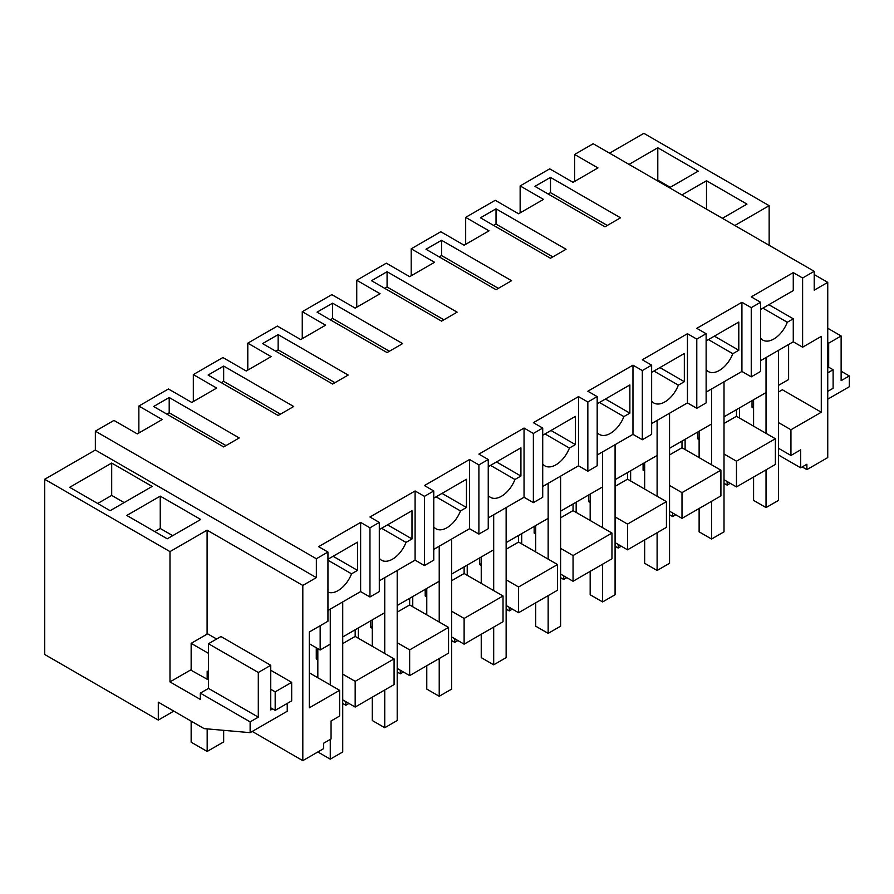 <?xml version="1.0" encoding="UTF-8"?>
<svg xmlns="http://www.w3.org/2000/svg" width="894" height="894" viewBox="0 0 894 894"><rect width="100%" height="100%" fill="white"/><g stroke="black" fill="none" stroke-linecap="round" stroke-linejoin="round"><path stroke-width="1.34" d="M327.942 610.457L360.628 591.593L360.628 522.409L318.61 546.67L327.942 552.056L316.353 558.75L95.356 431.165L113.951 420.426L137.296 433.903L162.205 419.532L138.861 406.044L138.861 433.009M95.356 431.165L95.356 450.028L316.353 577.625L302.809 585.436L302.809 760.649L252.231 731.448M316.353 558.75L316.353 577.625M327.942 552.056L327.942 621.241L309.268 632.024L309.268 707.847L339.619 690.324L339.619 716.038L331.059 720.977L331.059 738.947L323.662 743.216L323.662 748.613L302.809 760.649M327.942 559.242L357.511 542.177L357.511 570.383L333.082 556.28M327.942 592.13A22.015 12.706 -60 0 0 351.543 573.836L357.511 570.383M360.628 591.593L369.96 596.98L369.96 527.795L360.628 522.409M169.201 397.517L153.645 406.502L223.668 446.933L239.234 437.948L169.201 397.517L169.201 412.793L166.865 414.134M309.268 643.702L320.164 649.994L320.164 625.733M330.277 684.927L330.277 609.116L330.277 644.161L320.164 649.994M342.726 699.868L355.175 707.053L355.175 681.34L342.726 674.143M317.828 659.772L316.275 658.878L316.275 647.748M339.619 690.324L309.268 672.802M173.816 711.121L158.305 720.083L44.7 654.486L44.7 479.273L169.983 551.609L169.983 681.899L200.323 699.421L200.323 693.129L250.13 721.883L250.13 732.655L204.1 728.61L158.305 702.17L158.305 720.083M207.095 634.137L207.095 530.176L169.983 551.609M207.095 530.176L302.809 585.436M44.7 479.273L95.356 450.028M107.727 465.349L69.676 487.319L110.141 510.686L152.159 486.425L111.694 463.058L107.727 465.349M160.249 496.125L200.714 519.481L167.256 538.803L126.792 515.447L160.249 496.125L160.249 528.477L154.807 531.617M250.13 732.655L287.242 711.233L287.242 703.41M351.543 573.836L327.942 560.214M330.277 739.405L330.277 759.162L342.726 751.977L342.726 601.93L342.726 636.964L384.744 612.703L384.744 577.669L384.744 653.48M272.614 708.897L270.748 709.97L270.748 665.281L258.299 672.478L208.503 643.725L208.503 688.414L200.323 693.129M250.13 721.883L258.299 717.156L258.299 672.478M258.299 717.156L208.503 688.414M270.748 665.281L220.952 636.528L208.503 643.725M208.503 679.965L190.601 669.986L169.983 681.899M111.694 463.058L111.694 495.41L97.692 503.49M124.143 502.596L111.694 495.41M172.71 535.662L160.249 528.477M355.175 707.053L394.086 684.592L394.086 658.878L355.175 636.416L342.726 643.602M317.828 657.973L316.275 658.878M394.086 658.878L355.175 681.34M355.175 629.778L355.175 636.416M788.609 344.503L788.609 379.548L778.484 385.381L778.484 350.347L778.484 500.394L766.035 507.58L753.586 500.394L753.586 477.038M766.035 433.344L766.035 357.533L766.035 392.578L724.017 416.827L724.017 381.794L724.017 531.841L711.568 539.037L699.119 531.841L699.119 508.485M711.568 464.791L711.568 388.979L711.568 424.024L669.55 448.285L669.55 413.24L669.55 563.287L657.101 570.484L644.652 563.287L644.652 539.931M657.101 496.237L657.101 420.426L657.101 455.471L615.083 479.732L615.083 444.687L615.083 594.745L602.623 601.93L590.174 594.745L590.174 571.378M602.623 527.695L602.623 451.872L602.623 486.917L560.605 511.178L560.605 476.133L560.605 626.191L548.156 633.377L535.707 626.191L535.707 602.824M548.156 559.141L548.156 483.319L548.156 518.364L506.138 542.624L506.138 507.58L506.138 657.638L493.689 664.823L481.24 657.638L481.24 634.271M493.689 590.588L493.689 514.765L493.689 549.81L451.671 574.071L451.671 539.026L451.671 689.084L439.222 696.27L426.773 689.084L426.773 665.717M439.222 622.034L439.222 546.223L439.222 581.256L397.204 605.517L397.204 570.473L397.204 720.53L384.744 727.716L372.295 720.53L372.295 697.175M169.201 412.793L226.003 445.581M138.861 406.044L168.43 388.979L191.774 402.456L216.672 388.074L193.327 374.597L222.897 357.533L246.241 371.01L271.139 356.628L247.794 343.151L277.363 326.087L300.708 339.564L325.606 325.181L302.261 311.704L331.83 294.629L355.175 308.106L380.084 293.735L356.74 280.258L386.309 263.182L409.653 276.659L434.551 262.288L411.206 248.811L440.776 231.736L464.12 245.213L489.018 230.842L465.673 217.365L495.242 200.29L518.587 213.767L543.485 199.396L520.14 185.918L549.709 168.843L573.054 182.32L597.963 167.938L574.619 154.461L593.214 143.733L814.211 271.318L802.611 278.012L793.269 272.614L751.251 296.875L760.593 302.273L751.251 307.659L741.919 302.273L696.784 328.333L706.126 333.719L696.784 339.105L687.441 333.719L642.317 359.779L651.648 365.165L642.317 370.563L632.974 365.165L587.839 391.226L597.181 396.612L587.839 402.009L578.507 396.612L533.372 422.672L542.714 428.058L533.372 433.456L524.04 428.058L478.905 454.118L488.247 459.505L478.905 464.902L469.562 459.505L424.438 485.565L433.769 490.962L424.438 496.349L415.095 490.962L369.96 517.011L379.302 522.409L369.96 527.795M379.302 522.409L379.302 591.593L369.96 596.98M574.619 154.461L574.619 181.415M609.552 153.165L643.87 133.351L769.153 205.676L734.834 225.489M193.327 374.597L193.327 401.551M247.794 343.151L247.794 370.105M302.261 311.704L302.261 338.658M356.74 280.258L356.74 307.212M411.206 248.811L411.206 275.765M465.673 217.365L465.673 244.319M520.14 185.918L520.14 212.873M778.484 448.285L790.944 455.471L800.689 449.838L800.689 467.819L806.891 464.232L806.891 469.618L827.743 457.583L827.743 282.37L814.211 290.181L814.211 271.318M724.017 479.732L736.466 486.917L775.377 464.455L775.377 438.742L736.466 416.28L724.017 423.465M669.55 511.178L681.999 518.364L720.91 495.902L720.91 470.188L681.999 447.726L669.55 454.912M615.083 542.624L627.532 549.81L666.432 527.348L666.432 501.635L627.532 479.173L615.083 486.358M560.605 574.071L573.054 581.256L611.965 558.795L611.965 533.081L573.054 510.619L560.605 517.805M506.138 605.517L518.587 612.714L557.498 590.241L557.498 564.527L518.587 542.066L506.138 549.251M451.671 636.964L464.12 644.161L503.031 621.699L503.031 595.974L464.12 573.512L451.671 580.698M397.204 668.421L409.653 675.607L448.553 653.145L448.553 627.42L409.653 604.959L397.204 612.155M790.944 455.471L790.944 429.757L821.284 412.235L821.284 336.412L802.611 347.196L793.269 341.81L760.593 360.673M760.593 302.273L760.593 371.457L751.251 376.843L741.919 371.457L706.126 392.12M706.126 333.719L706.126 402.903L696.784 408.301L687.441 402.903L651.648 423.566M651.648 365.165L651.648 434.35L642.317 439.747L632.974 434.35L597.181 455.024M597.181 396.612L597.181 465.796L587.839 471.194L578.507 465.796L542.714 486.47M542.714 428.058L542.714 497.254L533.372 502.64L524.04 497.254L488.247 517.917M488.247 459.505L488.247 528.7L478.905 534.087L469.562 528.7L433.769 549.363M433.769 490.962L433.769 560.147L424.438 565.533L415.095 560.147L379.302 580.809M402.646 343.598L387.08 352.582L317.046 312.151L332.613 303.167L402.646 343.598M441.558 240.274L511.58 280.705L496.025 289.69L425.991 249.258L441.558 240.274L441.558 255.55L439.222 256.891M488.247 213.32L480.458 217.812L550.492 258.243L566.058 249.258L496.025 208.827L488.247 213.32M270.357 339.105L262.579 343.598L332.613 384.04L348.179 375.055L278.146 334.613L270.357 339.105M550.492 177.381L620.525 217.812L604.959 226.797L534.925 186.365L550.492 177.381L550.492 192.657L548.156 193.998M387.08 271.72L457.113 312.151L441.558 321.136L371.524 280.705L387.08 271.72L387.08 286.996L384.744 288.349M208.112 375.055L278.146 415.486L293.701 406.502L223.668 366.059L208.112 375.055M802.611 278.012L802.611 347.196M802.22 466.925L806.891 469.618M814.211 274.547L827.743 282.37M669.472 187.751L698.259 171.134L657.794 147.767L629.007 164.395M681.921 194.948L706.506 180.744L706.506 209.14M722.386 218.304L746.971 204.111L706.506 180.744M793.269 341.81L793.269 318.8L768.84 304.698M793.269 272.614L793.269 290.595L760.593 309.458M821.284 412.235L782.384 389.773L778.484 392.019M753.586 406.39L752.033 407.295L753.586 408.189M790.944 429.757L778.484 422.56M752.033 400.657L752.033 407.295M800.689 467.819L778.484 455.001M769.153 245.302L769.153 205.676M841.131 371.233L849.3 375.949L849.3 386.733L827.743 399.182M849.3 375.949L841.131 380.665L841.131 335.976L828.682 343.173L828.682 367.188M657.794 147.767L657.794 180.119L657.023 180.566M670.254 187.304L657.794 180.119M751.251 307.659L751.251 376.843M793.269 318.8L787.301 322.253A22.015 12.706 -60 0 1 762.817 340.111A22.015 12.706 -60 0 1 760.593 338.156M550.492 192.657L607.294 225.444M787.301 322.253L762.861 308.151M736.466 409.642L736.466 416.28M775.377 438.742L736.466 461.203L724.017 454.018M736.466 486.917L736.466 461.203M841.131 335.976L827.743 328.254M828.682 343.173L827.743 342.625M699.119 437.837L697.566 438.742L697.566 432.104M699.119 439.636L697.566 438.742M696.784 339.105L696.784 408.301M741.919 302.273L741.919 371.457M708.394 339.597L732.823 353.7L738.802 350.247L738.802 322.041L706.126 340.905M732.823 353.7A22.015 12.706 -60 0 1 708.35 371.558A22.015 12.706 -60 0 1 706.126 369.602M496.025 208.827L496.025 224.103L493.689 225.444M496.025 224.103L552.827 256.891M738.802 350.247L714.373 336.144M681.999 441.088L681.999 447.726M644.652 469.283L643.088 470.188L643.088 463.55M720.91 470.188L681.999 492.65L669.55 485.464M681.999 518.364L681.999 492.65M644.652 471.082L643.088 470.188M642.317 370.563L642.317 439.747M687.441 333.719L687.441 402.903M653.927 371.044L678.356 385.146L684.335 381.704L684.335 353.488L651.648 372.351M678.356 385.146A22.015 12.706 -60 0 1 653.872 403.004A22.015 12.706 -60 0 1 651.648 401.048M441.558 255.55L498.36 288.349M684.335 381.704L659.895 367.59M627.532 472.535L627.532 479.173M590.174 500.741L588.621 501.635L588.621 495.008M666.432 501.635L627.532 524.096L615.083 516.911M627.532 549.81L627.532 524.096M590.174 502.529L588.621 501.635M587.839 402.009L587.839 471.194M632.974 365.165L632.974 434.35M599.449 402.49L623.889 416.593L629.868 413.151L629.868 384.934L597.181 403.797M623.889 416.593A22.015 12.706 -60 0 1 599.405 434.45A22.015 12.706 -60 0 1 597.181 432.495M387.08 286.996L443.882 319.795M629.868 413.151L605.428 399.037M573.054 503.992L573.054 510.619M535.707 532.187L534.154 533.081L534.154 526.454M611.965 533.081L573.054 555.543L560.605 548.357M573.054 581.256L573.054 555.543M535.707 533.975L534.154 533.081M533.372 433.456L533.372 502.64M578.507 396.612L578.507 465.796M544.982 433.936L569.422 448.05L575.39 444.597L575.39 416.38L542.714 435.255M569.422 448.05A22.015 12.706 -60 0 1 544.938 465.897A22.015 12.706 -60 0 1 542.714 463.941M332.613 303.167L332.613 318.443L330.277 319.795M332.613 318.443L389.415 351.241M575.39 444.597L550.961 430.483M518.587 535.439L518.587 542.066M481.24 563.633L479.687 564.527L479.687 557.901M557.498 564.527L518.587 586.989L506.138 579.804M518.587 612.714L518.587 586.989M481.24 565.433L479.687 564.527M478.905 464.902L478.905 534.087M524.04 428.058L524.04 497.254M490.515 465.383L514.944 479.497L520.923 476.044L520.923 447.827L488.247 466.702M514.944 479.497A22.015 12.706 -60 0 1 490.471 497.355A22.015 12.706 -60 0 1 488.247 495.399M278.146 334.613L278.146 349.889L275.81 351.241M278.146 349.889L334.948 382.688M520.923 476.044L496.494 461.941M464.12 566.885L464.12 573.512M426.773 595.08L425.209 595.974L425.209 589.347M503.031 595.974L464.12 618.436L451.671 611.25M464.12 644.161L464.12 618.436M426.773 596.879L425.209 595.974M424.438 496.349L424.438 565.533M469.562 459.505L469.562 528.7M436.048 496.829L460.477 510.943L466.456 507.49L466.456 479.273L433.769 498.148M460.477 510.943A22.015 12.706 -60 0 1 435.993 528.801A22.015 12.706 -60 0 1 433.769 526.845M223.668 366.059L223.668 381.336L221.343 382.688M223.668 381.336L280.481 414.134M466.456 507.49L442.016 493.387M409.653 598.332L409.653 604.959M372.295 626.526L370.742 627.42L370.742 620.794M448.553 627.42L409.653 649.893L397.204 642.697M409.653 675.607L409.653 649.893M372.295 628.326L370.742 627.42M415.095 490.962L415.095 560.147M381.57 528.287L406.01 542.39L411.989 538.937L411.989 510.731L379.302 529.594M406.01 542.39A22.015 12.706 -60 0 1 381.526 560.247A22.015 12.706 -60 0 1 379.302 558.292M411.989 538.937L387.549 524.834M724.017 483.319L727.135 485.118L727.135 481.531M727.135 485.118L730.242 483.319M739.584 418.068L739.584 407.843M766.035 469.842L766.035 507.58M753.586 399.763L753.586 426.159M669.55 514.776L672.657 516.564L672.657 512.977M672.657 516.564L675.775 514.776M685.117 449.514L685.117 439.3M711.568 501.288L711.568 539.037M699.119 431.21L699.119 457.605M615.083 546.223L618.19 548.022L618.19 544.424M618.19 548.022L621.308 546.223M630.639 480.972L630.639 470.747M657.101 532.746L657.101 570.484M644.652 462.656L644.652 489.052M560.605 577.669L563.723 579.468L563.723 575.87M563.723 579.468L566.83 577.669M576.172 512.418L576.172 502.193M602.623 564.192L602.623 601.93M590.174 494.103L590.174 520.498M506.138 609.116L509.256 610.915L509.256 607.317M509.256 610.915L512.363 609.116M521.705 543.865L521.705 533.64M548.156 595.639L548.156 633.377M535.707 525.549L535.707 551.956M451.671 640.562L454.778 642.361L454.778 638.763M454.778 642.361L457.896 640.562M467.227 575.311L467.227 565.086M493.689 627.085L493.689 664.823M481.24 556.996L481.24 583.402M397.204 672.009L400.311 673.808L400.311 670.209M400.311 673.808L403.429 672.009M412.76 606.758L412.76 596.533M439.222 658.532L439.222 696.27M426.773 588.453L426.773 614.849M342.726 703.455L345.844 705.254L345.844 701.667M345.844 705.254L348.951 703.455M358.293 638.204L358.293 627.979M384.744 689.978L384.744 727.716M372.295 619.9L372.295 646.295M317.828 648.653L317.828 677.741M317.828 751.977L330.277 759.162M827.743 391.36L833.119 388.264L833.119 369.747L827.743 366.652M833.119 369.747L827.743 372.854M208.503 671.875L207.173 671.115L207.173 679.563M207.173 728.878L207.173 751.441L223.668 741.919L223.668 730.331M208.503 653.369L191.148 643.345L191.148 670.299M191.148 721.134L191.148 742.188L207.173 751.441M270.748 670.254L291.679 682.346L275.184 691.867L275.184 710.372L270.748 707.813M275.184 691.867L270.748 689.308M216.639 639.02L207.643 633.824L191.148 643.345M291.679 682.346L291.679 700.851L275.184 710.372"/></g></svg>
